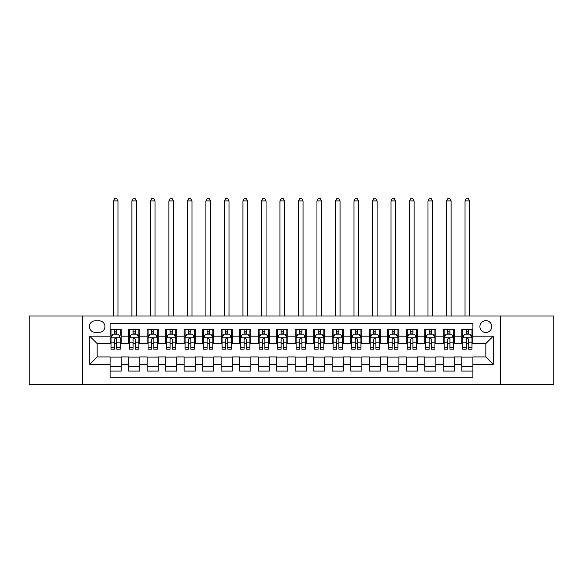 <?xml version="1.0" encoding="UTF-8"?>
<svg xmlns="http://www.w3.org/2000/svg" width="583" height="583" viewBox="0 0 583 583"><rect width="100%" height="100%" fill="white"/><g stroke="black" fill="none" stroke-linecap="round" stroke-linejoin="round"><path stroke-width="0.87" d="M485.836 320.65A5.925 5.925 0 0 0 479.911 326.575A5.925 5.925 0 0 0 485.836 332.492A5.925 5.925 0 0 0 491.753 326.575A5.925 5.925 0 0 0 485.836 320.65M500.637 384.503L553.85 384.503L553.85 316.022L500.637 316.022L500.637 384.503L82.363 384.503L82.363 316.022L29.15 316.022L29.15 384.503L82.363 384.503M472.879 329.439L461.772 329.439L461.772 336.194L454.368 336.194L454.368 343.598L461.772 343.598L461.772 336.194M454.368 336.194L454.368 329.439L443.262 329.439L443.262 336.194L435.865 336.194L435.865 343.598L443.262 343.598L443.262 336.194M435.865 336.194L435.865 329.439L424.759 329.439L424.759 336.194L417.355 336.194L417.355 343.598L424.759 343.598L424.759 336.194M417.355 336.194L417.355 329.439L406.249 329.439L406.249 336.194L398.845 336.194L398.845 343.598L406.249 343.598L406.249 336.194M398.845 336.194L398.845 329.439L387.739 329.439L387.739 336.194L380.335 336.194L380.335 343.598L387.739 343.598L387.739 336.194M380.335 336.194L380.335 329.439L369.236 329.439L369.236 336.194L361.832 336.194L361.832 343.598L369.236 343.598L369.236 336.194M361.832 336.194L361.832 329.439L350.726 329.439L350.726 336.194L343.321 336.194L343.321 343.598L350.726 343.598L350.726 336.194M343.321 336.194L343.321 329.439L332.215 329.439L332.215 336.194L324.811 336.194L324.811 343.598L332.215 343.598L332.215 336.194M324.811 336.194L324.811 329.439L313.712 329.439L313.712 336.194L306.308 336.194L306.308 343.598L313.712 343.598L313.712 336.194M306.308 336.194L306.308 329.439L295.202 329.439L295.202 336.194L287.798 336.194L287.798 343.598L295.202 343.598L295.202 336.194M287.798 336.194L287.798 329.439L276.692 329.439L276.692 336.194L269.288 336.194L269.288 343.598L276.692 343.598L276.692 336.194M269.288 336.194L269.288 329.439L258.189 329.439L258.189 336.194L250.785 336.194L250.785 343.598L258.189 343.598L258.189 336.194M250.785 336.194L250.785 329.439L239.679 329.439L239.679 336.194L232.274 336.194L232.274 343.598L239.679 343.598L239.679 336.194M232.274 336.194L232.274 329.439L221.168 329.439L221.168 336.194L213.764 336.194L213.764 343.598L221.168 343.598L221.168 336.194M213.764 336.194L213.764 329.439L202.665 329.439L202.665 336.194L195.261 336.194L195.261 343.598L202.665 343.598L202.665 336.194M195.261 336.194L195.261 329.439L184.155 329.439L184.155 336.194L176.751 336.194L176.751 343.598L184.155 343.598L184.155 336.194M176.751 336.194L176.751 329.439L165.645 329.439L165.645 336.194L158.241 336.194L158.241 343.598L165.645 343.598L165.645 336.194M158.241 336.194L158.241 329.439L147.135 329.439L147.135 336.194L139.738 336.194L139.738 343.598L147.135 343.598L147.135 336.194M139.738 336.194L139.738 329.439L128.632 329.439L128.632 343.598L121.228 343.598L121.228 329.439L110.121 329.439M110.121 371.087L121.228 371.087L121.228 356.927L128.632 356.927L128.632 371.087L139.738 371.087L139.738 356.927L147.135 356.927L147.135 364.331L139.738 364.331M147.135 364.331L147.135 371.087L158.241 371.087L158.241 356.927L165.645 356.927L165.645 364.331L158.241 364.331M165.645 364.331L165.645 371.087L176.751 371.087L176.751 356.927L184.155 356.927L184.155 364.331L176.751 364.331M184.155 364.331L184.155 371.087L195.261 371.087L195.261 356.927L202.665 356.927L202.665 364.331L195.261 364.331M202.665 364.331L202.665 371.087L213.764 371.087L213.764 356.927L221.168 356.927L221.168 364.331L213.764 364.331M221.168 364.331L221.168 371.087L232.274 371.087L232.274 356.927L239.679 356.927L239.679 364.331L232.274 364.331M239.679 364.331L239.679 371.087L250.785 371.087L250.785 356.927L258.189 356.927L258.189 364.331L250.785 364.331M258.189 364.331L258.189 371.087L269.288 371.087L269.288 356.927L276.692 356.927L276.692 364.331L269.288 364.331M276.692 364.331L276.692 371.087L287.798 371.087L287.798 356.927L295.202 356.927L295.202 364.331L287.798 364.331M295.202 364.331L295.202 371.087L306.308 371.087L306.308 356.927L313.712 356.927L313.712 364.331L306.308 364.331M313.712 364.331L313.712 371.087L324.811 371.087L324.811 356.927L332.215 356.927L332.215 364.331L324.811 364.331M332.215 364.331L332.215 371.087L343.321 371.087L343.321 356.927L350.726 356.927L350.726 364.331L343.321 364.331M350.726 364.331L350.726 371.087L361.832 371.087L361.832 356.927L369.236 356.927L369.236 364.331L361.832 364.331M369.236 364.331L369.236 371.087L380.335 371.087L380.335 356.927L387.739 356.927L387.739 364.331L380.335 364.331M387.739 364.331L387.739 371.087L398.845 371.087L398.845 356.927L406.249 356.927L406.249 364.331L398.845 364.331M406.249 364.331L406.249 371.087L417.355 371.087L417.355 356.927L424.759 356.927L424.759 364.331L417.355 364.331M424.759 364.331L424.759 371.087L435.865 371.087L435.865 356.927L443.262 356.927L443.262 364.331L435.865 364.331M443.262 364.331L443.262 371.087L454.368 371.087L454.368 356.927L461.772 356.927L461.772 364.331L454.368 364.331M95.131 332.31L99.205 332.31A5.735 5.735 0 0 0 104.94 326.575A5.735 5.735 0 0 0 99.205 320.832L95.131 320.832A5.735 5.735 0 0 0 89.396 326.575A5.735 5.735 0 0 0 95.131 332.31M500.637 316.022L82.363 316.022M472.879 336.194L472.879 323.244L110.121 323.244L110.121 343.598L97.164 343.598L97.164 356.927L110.121 356.927L110.121 377.281L472.879 377.281L472.879 356.927L485.836 356.927L485.836 343.598L472.879 343.598L472.879 336.194L493.24 336.194L493.24 364.331L472.879 364.331M110.121 364.331L89.76 364.331L89.76 336.194L110.121 336.194M461.772 364.331L461.772 371.087L472.879 371.087M110.121 334.066L111.047 334.066M114.567 334.066L116.782 334.066M120.302 334.066L121.228 334.066M110.121 343.416L111.047 343.416M114.567 343.416L116.782 343.416M120.302 343.416L121.228 343.416M110.121 357.109L121.228 357.109M110.121 366.459L121.228 366.459M128.632 343.416L129.557 343.416M133.07 343.416L135.292 343.416M138.812 343.416L139.738 343.416M128.632 334.066L129.557 334.066M133.07 334.066L135.292 334.066M138.812 334.066L139.738 334.066M128.632 357.109L139.738 357.109M128.632 366.459L139.738 366.459M147.135 357.109L158.241 357.109M147.135 366.459L158.241 366.459M147.135 334.066L148.06 334.066M151.58 334.066L153.803 334.066M157.315 334.066L158.241 334.066M147.135 343.416L148.06 343.416M151.58 343.416L153.803 343.416M157.315 343.416L158.241 343.416M165.645 357.109L176.751 357.109M165.645 366.459L176.751 366.459M165.645 334.066L166.57 334.066M170.09 334.066L172.306 334.066M175.826 334.066L176.751 334.066M165.645 343.416L166.57 343.416M170.09 343.416L172.306 343.416M175.826 343.416L176.751 343.416M184.155 357.109L195.261 357.109M184.155 366.459L195.261 366.459M184.155 334.066L185.081 334.066M188.593 334.066L190.816 334.066M194.336 334.066L195.261 334.066M184.155 343.416L185.081 343.416M188.593 343.416L190.816 343.416M194.336 343.416L195.261 343.416M202.665 357.109L213.764 357.109M202.665 366.459L213.764 366.459M202.665 334.066L203.591 334.066M207.103 334.066L209.326 334.066M212.839 334.066L213.764 334.066M202.665 343.416L203.591 343.416M207.103 343.416L209.326 343.416M212.839 343.416L213.764 343.416M221.168 357.109L232.274 357.109M221.168 366.459L232.274 366.459M221.168 334.066L222.094 334.066M225.614 334.066L227.829 334.066M231.349 334.066L232.274 334.066M221.168 343.416L222.094 343.416M225.614 343.416L227.829 343.416M231.349 343.416L232.274 343.416M239.679 357.109L250.785 357.109M239.679 366.459L250.785 366.459M239.679 334.066L240.604 334.066M244.117 334.066L246.339 334.066M249.859 334.066L250.785 334.066M239.679 343.416L240.604 343.416M244.117 343.416L246.339 343.416M249.859 343.416L250.785 343.416M258.189 357.109L269.288 357.109M258.189 366.459L269.288 366.459M258.189 334.066L259.114 334.066M262.627 334.066L264.85 334.066M268.362 334.066L269.288 334.066M258.189 343.416L259.114 343.416M262.627 343.416L264.85 343.416M268.362 343.416L269.288 343.416M276.692 357.109L287.798 357.109M276.692 366.459L287.798 366.459M276.692 334.066L277.617 334.066M281.137 334.066L283.36 334.066M286.872 334.066L287.798 334.066M276.692 343.416L277.617 343.416M281.137 343.416L283.36 343.416M286.872 343.416L287.798 343.416M295.202 357.109L306.308 357.109M295.202 366.459L306.308 366.459M295.202 334.066L296.128 334.066M299.64 334.066L301.863 334.066M305.383 334.066L306.308 334.066M295.202 343.416L296.128 343.416M299.64 343.416L301.863 343.416M305.383 343.416L306.308 343.416M313.712 357.109L324.811 357.109M313.712 366.459L324.811 366.459M313.712 334.066L314.638 334.066M318.15 334.066L320.373 334.066M323.886 334.066L324.811 334.066M313.712 343.416L314.638 343.416M318.15 343.416L320.373 343.416M323.886 343.416L324.811 343.416M332.215 357.109L343.321 357.109M332.215 366.459L343.321 366.459M332.215 334.066L333.141 334.066M336.661 334.066L338.883 334.066M342.396 334.066L343.321 334.066M332.215 343.416L333.141 343.416M336.661 343.416L338.883 343.416M342.396 343.416L343.321 343.416M350.726 357.109L361.832 357.109M350.726 366.459L361.832 366.459M350.726 334.066L351.651 334.066M355.171 334.066L357.386 334.066M360.906 334.066L361.832 334.066M350.726 343.416L351.651 343.416M355.171 343.416L357.386 343.416M360.906 343.416L361.832 343.416M369.236 357.109L380.335 357.109M369.236 366.459L380.335 366.459M369.236 334.066L370.161 334.066M373.674 334.066L375.897 334.066M379.409 334.066L380.335 334.066M369.236 343.416L370.161 343.416M373.674 343.416L375.897 343.416M379.409 343.416L380.335 343.416M387.739 357.109L398.845 357.109M387.739 366.459L398.845 366.459M387.739 334.066L388.664 334.066M392.184 334.066L394.407 334.066M397.919 334.066L398.845 334.066M387.739 343.416L388.664 343.416M392.184 343.416L394.407 343.416M397.919 343.416L398.845 343.416M406.249 357.109L417.355 357.109M406.249 366.459L417.355 366.459M406.249 334.066L407.174 334.066M410.694 334.066L412.91 334.066M416.43 334.066L417.355 334.066M406.249 343.416L407.174 343.416M410.694 343.416L412.91 343.416M416.43 343.416L417.355 343.416M424.759 357.109L435.865 357.109M424.759 366.459L435.865 366.459M424.759 334.066L425.685 334.066M429.197 334.066L431.42 334.066M434.94 334.066L435.865 334.066M424.759 343.416L425.685 343.416M429.197 343.416L431.42 343.416M434.94 343.416L435.865 343.416M443.262 357.109L454.368 357.109M443.262 366.459L454.368 366.459M443.262 334.066L444.188 334.066M447.708 334.066L449.93 334.066M453.443 334.066L454.368 334.066M443.262 343.416L444.188 343.416M447.708 343.416L449.93 343.416M453.443 343.416L454.368 343.416M461.772 357.109L472.879 357.109M461.772 366.459L472.879 366.459M461.772 334.066L462.698 334.066M466.218 334.066L468.433 334.066M471.953 334.066L472.879 334.066M461.772 343.416L462.698 343.416M466.218 343.416L468.433 343.416M471.953 343.416L472.879 343.416M97.164 343.598L89.76 336.194M97.164 356.927L89.76 364.331M493.24 336.194L485.836 343.598M493.24 364.331L485.836 356.927M116.782 329.439L116.782 334.161L116.782 331.851L114.567 331.851M120.302 347.643L116.782 347.643L116.782 349.151L120.302 349.151L120.302 337.863L118.451 334.161L112.898 334.161L111.047 337.863L111.047 349.151L114.567 349.151L114.567 347.643L111.047 347.643M112.388 335.181L111.047 335.181L111.047 329.439M111.047 335.218L111.047 331.851M120.302 335.218L120.302 331.851M118.961 335.181L120.302 335.181L120.302 329.439M114.567 334.161L114.567 329.439M116.782 347.643L116.782 339.248C116.046 337.827 115.303 337.827 114.567 339.248L114.567 345.493M111.047 342.155L114.567 342.155L114.567 347.643M117.985 316.022L117.985 200.902L113.364 200.902L113.364 316.022M113.364 200.902L114.749 198.497L116.6 198.497L117.985 200.902M135.292 331.851L133.07 331.851M138.812 347.643L135.292 347.643L135.292 349.151L138.812 349.151L138.812 337.863L136.961 334.161L131.408 334.161L129.557 337.863L129.557 349.151L133.07 349.151L133.07 347.643L129.557 347.643M129.557 337.863L129.557 329.439M138.812 337.863L138.812 329.439M133.07 334.161L133.07 329.439M135.292 329.439L135.292 334.161M135.292 347.643L135.292 339.248C134.556 337.827 133.813 337.827 133.07 339.248L133.07 347.643M136.495 316.022L136.495 200.902L131.867 200.902L131.867 316.022M131.867 200.902L133.259 198.497L135.11 198.497L136.495 200.902M153.803 331.851L151.58 331.851M157.315 347.643L153.803 347.643L153.803 349.151L157.315 349.151L157.315 337.863L155.464 334.161L149.911 334.161L148.06 337.863L148.06 349.151L151.58 349.151L151.58 347.643L148.06 347.643M148.06 337.863L148.06 329.439M157.315 337.863L157.315 329.439M151.58 334.161L151.58 329.439M153.803 329.439L153.803 334.161M153.803 347.643L153.803 339.248C153.059 337.827 152.323 337.827 151.58 339.248L151.58 347.643M155.005 316.022L155.005 200.902L150.378 200.902L150.378 316.022M150.378 200.902L151.762 198.497L153.613 198.497L155.005 200.902M172.306 331.851L170.09 331.851M175.826 347.643L172.306 347.643L172.306 349.151L175.826 349.151L175.826 337.863L173.974 334.161L168.421 334.161L166.57 337.863L166.57 349.151L170.09 349.151L170.09 347.643L166.57 347.643M166.57 337.863L166.57 329.439M175.826 337.863L175.826 329.439M170.09 334.161L170.09 329.439M172.306 329.439L172.306 334.161M172.306 347.643L172.306 339.248C171.57 337.827 170.826 337.827 170.09 339.248L170.09 347.643M173.515 316.022L173.515 200.902L168.888 200.902L168.888 316.022M168.888 200.902L170.272 198.497L172.123 198.497L173.515 200.902M190.816 331.851L188.593 331.851M194.336 347.643L190.816 347.643L190.816 349.151L194.336 349.151L194.336 337.863L192.485 334.161L186.932 334.161L185.081 337.863L185.081 349.151L188.593 349.151L188.593 347.643L185.081 347.643M185.081 337.863L185.081 329.439M194.336 337.863L194.336 329.439M188.593 334.161L188.593 329.439M190.816 329.439L190.816 334.161M190.816 347.643L190.816 339.248C190.08 337.827 189.337 337.827 188.593 339.248L188.593 347.643M192.018 316.022L192.018 200.902L187.391 200.902L187.391 316.022M187.391 200.902L188.783 198.497L190.634 198.497L192.018 200.902M209.326 331.851L207.103 331.851M212.839 347.643L209.326 347.643L209.326 349.151L212.839 349.151L212.839 337.863L210.988 334.161L205.435 334.161L203.591 337.863L203.591 349.151L207.103 349.151L207.103 347.643L203.591 347.643M203.591 337.863L203.591 329.439M212.839 337.863L212.839 329.439M207.103 334.161L207.103 329.439M209.326 329.439L209.326 334.161M209.326 347.643L209.326 339.248C208.583 337.827 207.847 337.827 207.103 339.248L207.103 347.643M210.529 316.022L210.529 200.902L205.901 200.902L205.901 316.022M205.901 200.902L207.286 198.497L209.137 198.497L210.529 200.902M227.829 331.851L225.614 331.851M231.349 347.643L227.829 347.643L227.829 349.151L231.349 349.151L231.349 337.863L229.498 334.161L223.945 334.161L222.094 337.863L222.094 349.151L225.614 349.151L225.614 347.643L222.094 347.643M222.094 337.863L222.094 329.439M231.349 337.863L231.349 329.439M225.614 334.161L225.614 329.439M227.829 329.439L227.829 334.161M227.829 347.643L227.829 339.248C227.093 337.827 226.35 337.827 225.614 339.248L225.614 347.643M229.039 316.022L229.039 200.902L224.411 200.902L224.411 316.022M224.411 200.902L225.796 198.497L227.647 198.497L229.039 200.902M246.339 331.851L244.117 331.851M249.859 347.643L246.339 347.643L246.339 349.151L249.859 349.151L249.859 337.863L248.008 334.161L242.455 334.161L240.604 337.863L240.604 349.151L244.117 349.151L244.117 347.643L240.604 347.643M240.604 337.863L240.604 329.439M249.859 337.863L249.859 329.439M244.117 334.161L244.117 329.439M246.339 329.439L246.339 334.161M246.339 347.643L246.339 339.248C245.603 337.827 244.86 337.827 244.117 339.248L244.117 347.643M247.542 316.022L247.542 200.902L242.914 200.902L242.914 316.022M242.914 200.902L244.306 198.497L246.157 198.497L247.542 200.902M264.85 331.851L262.627 331.851M268.362 347.643L264.85 347.643L264.85 349.151L268.362 349.151L268.362 337.863L266.511 334.161L260.965 334.161L259.114 337.863L259.114 349.151L262.627 349.151L262.627 347.643L259.114 347.643M259.114 337.863L259.114 329.439M268.362 337.863L268.362 329.439M262.627 334.161L262.627 329.439M264.85 329.439L264.85 334.161M264.85 347.643L264.85 339.248C264.106 337.827 263.37 337.827 262.627 339.248L262.627 347.643M266.052 316.022L266.052 200.902L261.424 200.902L261.424 316.022M261.424 200.902L262.809 198.497L264.66 198.497L266.052 200.902M283.36 331.851L281.137 331.851M286.872 347.643L283.36 347.643L283.36 349.151L286.872 349.151L286.872 337.863L285.021 334.161L279.468 334.161L277.617 337.863L277.617 349.151L281.137 349.151L281.137 347.643L277.617 347.643M277.617 337.863L277.617 329.439M286.872 337.863L286.872 329.439M281.137 334.161L281.137 329.439M283.36 329.439L283.36 334.161M283.36 347.643L283.36 339.248C282.617 337.827 281.88 337.827 281.137 339.248L281.137 347.643M284.562 316.022L284.562 200.902L279.935 200.902L279.935 316.022M279.935 200.902L281.319 198.497L283.17 198.497L284.562 200.902M301.863 331.851L299.64 331.851M305.383 347.643L301.863 347.643L301.863 349.151L305.383 349.151L305.383 337.863L303.532 334.161L297.979 334.161L296.128 337.863L296.128 349.151L299.64 349.151L299.64 347.643L296.128 347.643M296.128 337.863L296.128 329.439M305.383 337.863L305.383 329.439M299.64 334.161L299.64 329.439M301.863 329.439L301.863 334.161M301.863 347.643L301.863 339.248C301.127 337.827 300.383 337.827 299.64 339.248L299.64 347.643M303.065 316.022L303.065 200.902L298.438 200.902L298.438 316.022M298.438 200.902L299.83 198.497L301.681 198.497L303.065 200.902M320.373 331.851L318.15 331.851M323.886 347.643L320.373 347.643L320.373 349.151L323.886 349.151L323.886 337.863L322.035 334.161L316.489 334.161L314.638 337.863L314.638 349.151L318.15 349.151L318.15 347.643L314.638 347.643M314.638 337.863L314.638 329.439M323.886 337.863L323.886 329.439M318.15 334.161L318.15 329.439M320.373 329.439L320.373 334.161M320.373 347.643L320.373 339.248C319.63 337.827 318.894 337.827 318.15 339.248L318.15 347.643M321.576 316.022L321.576 200.902L316.948 200.902L316.948 316.022M316.948 200.902L318.34 198.497L320.191 198.497L321.576 200.902M338.883 331.851L336.661 331.851M342.396 347.643L338.883 347.643L338.883 349.151L342.396 349.151L342.396 337.863L340.545 334.161L334.992 334.161L333.141 337.863L333.141 349.151L336.661 349.151L336.661 347.643L333.141 347.643M333.141 337.863L333.141 329.439M342.396 337.863L342.396 329.439M336.661 334.161L336.661 329.439M338.883 329.439L338.883 334.161M338.883 347.643L338.883 339.248C338.14 337.827 337.404 337.827 336.661 339.248L336.661 347.643M340.086 316.022L340.086 200.902L335.458 200.902L335.458 316.022M335.458 200.902L336.843 198.497L338.694 198.497L340.086 200.902M357.386 331.851L355.171 331.851M360.906 347.643L357.386 347.643L357.386 349.151L360.906 349.151L360.906 337.863L359.055 334.161L353.502 334.161L351.651 337.863L351.651 349.151L355.171 349.151L355.171 347.643L351.651 347.643M351.651 337.863L351.651 329.439M360.906 337.863L360.906 329.439M355.171 334.161L355.171 329.439M357.386 329.439L357.386 334.161M357.386 347.643L357.386 339.248C356.65 337.827 355.907 337.827 355.171 339.248L355.171 347.643M358.589 316.022L358.589 200.902L353.961 200.902L353.961 316.022M353.961 200.902L355.353 198.497L357.204 198.497L358.589 200.902M375.897 331.851L373.674 331.851M379.409 347.643L375.897 347.643L375.897 349.151L379.409 349.151L379.409 337.863L377.565 334.161L372.012 334.161L370.161 337.863L370.161 349.151L373.674 349.151L373.674 347.643L370.161 347.643M370.161 337.863L370.161 329.439M379.409 337.863L379.409 329.439M373.674 334.161L373.674 329.439M375.897 329.439L375.897 334.161M375.897 347.643L375.897 339.248C375.16 337.827 374.417 337.827 373.674 339.248L373.674 347.643M377.099 316.022L377.099 200.902L372.471 200.902L372.471 316.022M372.471 200.902L373.863 198.497L375.714 198.497L377.099 200.902M394.407 331.851L392.184 331.851M397.919 347.643L394.407 347.643L394.407 349.151L397.919 349.151L397.919 337.863L396.068 334.161L390.515 334.161L388.664 337.863L388.664 349.151L392.184 349.151L392.184 347.643L388.664 347.643M388.664 337.863L388.664 329.439M397.919 337.863L397.919 329.439M392.184 334.161L392.184 329.439M394.407 329.439L394.407 334.161M394.407 347.643L394.407 339.248C393.663 337.827 392.927 337.827 392.184 339.248L392.184 347.643M395.609 316.022L395.609 200.902L390.982 200.902L390.982 316.022M390.982 200.902L392.366 198.497L394.217 198.497L395.609 200.902M412.91 331.851L410.694 331.851M416.43 347.643L412.91 347.643L412.91 349.151L416.43 349.151L416.43 337.863L414.579 334.161L409.026 334.161L407.174 337.863L407.174 349.151L410.694 349.151L410.694 347.643L407.174 347.643M407.174 337.863L407.174 329.439M416.43 337.863L416.43 329.439M410.694 334.161L410.694 329.439M412.91 329.439L412.91 334.161M412.91 347.643L412.91 339.248C412.174 337.827 411.43 337.827 410.694 339.248L410.694 347.643M414.112 316.022L414.112 200.902L409.485 200.902L409.485 316.022M409.485 200.902L410.877 198.497L412.728 198.497L414.112 200.902M431.42 331.851L429.197 331.851M434.94 347.643L431.42 347.643L431.42 349.151L434.94 349.151L434.94 337.863L433.089 334.161L427.536 334.161L425.685 337.863L425.685 349.151L429.197 349.151L429.197 347.643L425.685 347.643M425.685 337.863L425.685 329.439M434.94 337.863L434.94 329.439M429.197 334.161L429.197 329.439M431.42 329.439L431.42 334.161M431.42 347.643L431.42 339.248C430.684 337.827 429.941 337.827 429.197 339.248L429.197 347.643M432.622 316.022L432.622 200.902L427.995 200.902L427.995 316.022M427.995 200.902L429.387 198.497L431.238 198.497L432.622 200.902M449.93 331.851L447.708 331.851M453.443 347.643L449.93 347.643L449.93 349.151L453.443 349.151L453.443 337.863L451.592 334.161L446.039 334.161L444.188 337.863L444.188 349.151L447.708 349.151L447.708 347.643L444.188 347.643M444.188 337.863L444.188 329.439M453.443 337.863L453.443 329.439M447.708 334.161L447.708 329.439M449.93 329.439L449.93 334.161M449.93 347.643L449.93 339.248C449.187 337.827 448.451 337.827 447.708 339.248L447.708 347.643M451.133 316.022L451.133 200.902L446.505 200.902L446.505 316.022M446.505 200.902L447.89 198.497L449.741 198.497L451.133 200.902M468.433 331.851L466.218 331.851M471.953 347.643L468.433 347.643L468.433 349.151L471.953 349.151L471.953 337.863L470.102 334.161L464.549 334.161L462.698 337.863L462.698 349.151L466.218 349.151L466.218 347.643L462.698 347.643M462.698 337.863L462.698 329.439M471.953 337.863L471.953 329.439M466.218 334.161L466.218 329.439M468.433 329.439L468.433 334.161M468.433 347.643L468.433 339.248C467.697 337.827 466.954 337.827 466.218 339.248L466.218 347.643M469.636 316.022L469.636 200.902L465.015 200.902L465.015 316.022M465.015 200.902L466.4 198.497L468.251 198.497L469.636 200.902M128.632 364.331L121.228 364.331M128.632 336.194L121.228 336.194M120.258 337.768L111.091 337.768M120.302 342.155L116.782 342.155M116.782 333.024L114.567 333.024M138.761 337.768L129.601 337.768M129.557 335.181L130.898 335.181M137.471 335.181L138.812 335.181M133.07 342.155L129.557 342.155M138.812 342.155L135.292 342.155M135.292 333.024L133.07 333.024M157.272 337.768L148.111 337.768M148.06 335.181L149.408 335.181M155.974 335.181L157.315 335.181M151.58 342.155L148.06 342.155M157.315 342.155L153.803 342.155M153.803 333.024L151.58 333.024M175.782 337.768L166.614 337.768M166.57 335.181L167.911 335.181M174.485 335.181L175.826 335.181M170.09 342.155L166.57 342.155M175.826 342.155L172.306 342.155M172.306 333.024L170.09 333.024M194.285 337.768L185.124 337.768M185.081 335.181L186.422 335.181M192.995 335.181L194.336 335.181M188.593 342.155L185.081 342.155M194.336 342.155L190.816 342.155M190.816 333.024L188.593 333.024M212.795 337.768L203.635 337.768M203.591 335.181L204.932 335.181M211.498 335.181L212.839 335.181M207.103 342.155L203.591 342.155M212.839 342.155L209.326 342.155M209.326 333.024L207.103 333.024M231.305 337.768L222.145 337.768M222.094 335.181L223.435 335.181M230.008 335.181L231.349 335.181M225.614 342.155L222.094 342.155M231.349 342.155L227.829 342.155M227.829 333.024L225.614 333.024M249.808 337.768L240.648 337.768M240.604 335.181L241.945 335.181M248.518 335.181L249.859 335.181M244.117 342.155L240.604 342.155M249.859 342.155L246.339 342.155M246.339 333.024L244.117 333.024M268.318 337.768L259.158 337.768M259.114 335.181L260.455 335.181M267.021 335.181L268.362 335.181M262.627 342.155L259.114 342.155M268.362 342.155L264.85 342.155M264.85 333.024L262.627 333.024M286.829 337.768L277.668 337.768M277.617 335.181L278.958 335.181M285.532 335.181L286.872 335.181M281.137 342.155L277.617 342.155M286.872 342.155L283.36 342.155M283.36 333.024L281.137 333.024M305.332 337.768L296.171 337.768M296.128 335.181L297.468 335.181M304.042 335.181L305.383 335.181M299.64 342.155L296.128 342.155M305.383 342.155L301.863 342.155M301.863 333.024L299.64 333.024M323.842 337.768L314.682 337.768M314.638 335.181L315.979 335.181M322.545 335.181L323.886 335.181M318.15 342.155L314.638 342.155M323.886 342.155L320.373 342.155M320.373 333.024L318.15 333.024M342.352 337.768L333.192 337.768M333.141 335.181L334.482 335.181M341.055 335.181L342.396 335.181M336.661 342.155L333.141 342.155M342.396 342.155L338.883 342.155M338.883 333.024L336.661 333.024M360.855 337.768L351.695 337.768M351.651 335.181L352.992 335.181M359.565 335.181L360.906 335.181M355.171 342.155L351.651 342.155M360.906 342.155L357.386 342.155M357.386 333.024L355.171 333.024M379.365 337.768L370.205 337.768M370.161 335.181L371.502 335.181M378.068 335.181L379.409 335.181M373.674 342.155L370.161 342.155M379.409 342.155L375.897 342.155M375.897 333.024L373.674 333.024M397.876 337.768L388.715 337.768M388.664 335.181L390.005 335.181M396.578 335.181L397.919 335.181M392.184 342.155L388.664 342.155M397.919 342.155L394.407 342.155M394.407 333.024L392.184 333.024M416.386 337.768L407.218 337.768M407.174 335.181L408.515 335.181M415.089 335.181L416.43 335.181M410.694 342.155L407.174 342.155M416.43 342.155L412.91 342.155M412.91 333.024L410.694 333.024M434.889 337.768L425.728 337.768M425.685 335.181L427.026 335.181M433.592 335.181L434.94 335.181M429.197 342.155L425.685 342.155M434.94 342.155L431.42 342.155M431.42 333.024L429.197 333.024M453.399 337.768L444.239 337.768M444.188 335.181L445.529 335.181M452.102 335.181L453.443 335.181M447.708 342.155L444.188 342.155M453.443 342.155L449.93 342.155M449.93 333.024L447.708 333.024M471.909 337.768L462.742 337.768M462.698 335.181L464.039 335.181M470.612 335.181L471.953 335.181M466.218 342.155L462.698 342.155M471.953 342.155L468.433 342.155M468.433 333.024L466.218 333.024"/></g></svg>
